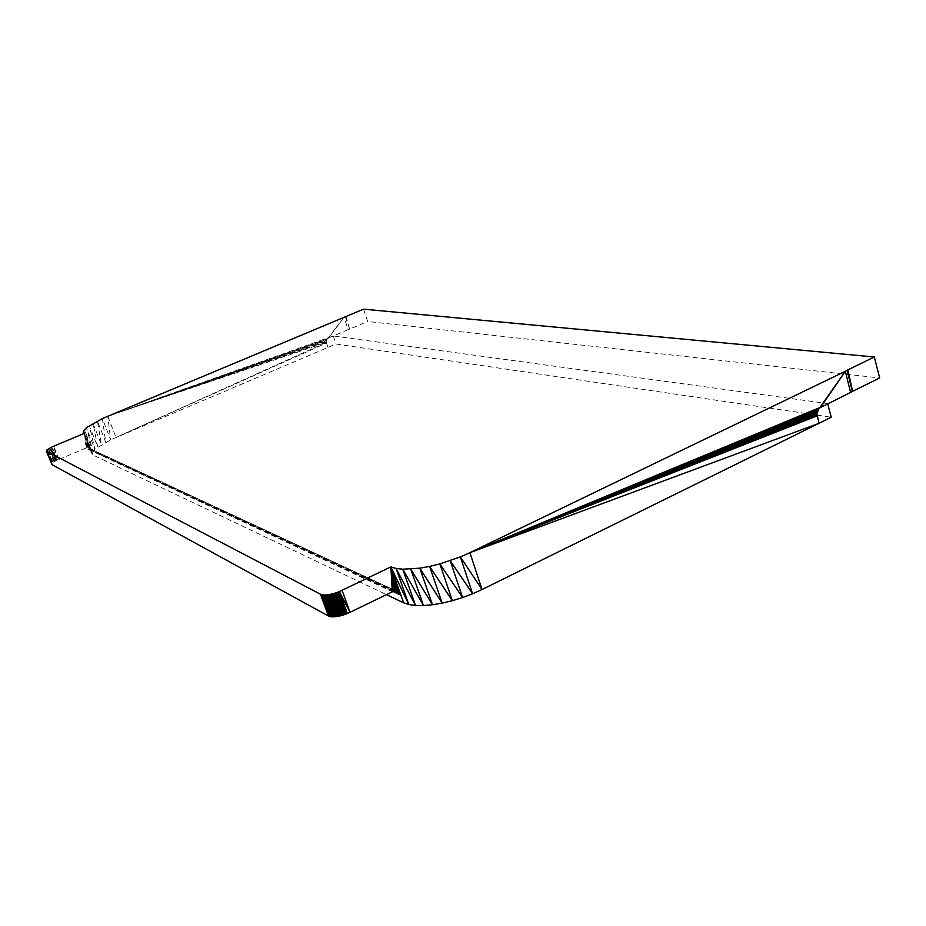 <?xml version="1.0" encoding="UTF-8"?>
<svg xmlns="http://www.w3.org/2000/svg" width="926" height="926" viewBox="0 0 926 926"><rect width="100%" height="100%" fill="white"/><g stroke="black" fill="none" stroke-linecap="round" stroke-linejoin="round"><path stroke-width="0.69" stroke-dasharray="4.63 3.47" d="M326.519 343.037L328.001 347.424L326.346 342.377L326.519 343.037L115.97 437.466L107.786 416.202L326.542 340.328M363.513 309.157L367.668 321.496L879.7 377.935M345.977 316.472L349.646 329.077L367.668 321.496M53.118 462.572L48.198 448.971L54.113 461.9L52.713 462.884L47.319 449.608L53.118 462.572M46.971 449.897L52.377 463.185L46.971 449.897M54.113 461.9L48.731 448.635L54.703 461.553L49.321 448.3L55.34 461.194L49.958 447.941L56.011 460.835L54.113 461.9M46.694 450.175L52.099 463.463L46.694 450.175M46.312 451.031L51.717 464.157L46.358 450.649L52.099 463.463L46.485 450.43L51.729 464.343M57.493 460.106L53.72 446.17L59.079 459.4L56.011 460.835L50.641 447.582L56.729 460.465L51.358 447.223L57.493 460.106L52.122 446.864M393.434 591.274L86.442 447.918L87.183 447.814L84.405 433.322L93.028 455.002L91.963 452.745L94.892 449.156L110.645 439.838L336.08 344.009L831.259 417.221M394.592 591.054L87.183 447.814L87.912 447.848L84.405 433.322L86.442 447.918L85.736 448.149L392.323 591.702M59.079 459.4L85.736 448.149L84.405 433.322L89.926 448.67L396.421 591.182M345.294 316.715L349.646 329.077M326.809 339.692L343.997 317.236L348.141 329.668L349.449 329.147L348.813 326.195M819.001 423.321L816.848 414.744L817.658 410.125L819.753 407.533L827.601 403.551L333.325 335.964L107.786 416.202L110.645 439.838L102.392 418.564L105.726 442.269L97.415 420.971L101.385 444.677L93.017 423.344L97.728 446.992L89.301 425.624L94.892 449.156L86.407 427.731L92.947 451.089L84.405 429.618L91.963 452.745L83.386 431.203L91.987 454.064L83.826 433.565M348.141 329.668L328.695 337.886L343.997 317.236M395.738 591.043L87.912 447.848L88.63 447.999L84.405 433.322L91.234 450.395L394.094 591.147M396.849 591.263L88.63 447.999L89.313 448.277L84.405 433.322L90.459 449.156L397.891 591.679M392.96 591.459L91.234 450.395L93.028 455.002L386.373 594.596M84.405 433.322L90.898 449.747L395.252 591.043M327.144 339.113L107.786 416.202L327.596 338.603L326.774 339.68L107.786 416.202L326.346 340.988L326.346 342.377L326.369 341M328.151 338.198L328.73 337.897M333.325 335.964L336.08 344.009M83.849 433.553L93.028 455.002M326.288 341.682L107.786 416.202L326.346 342.377L115.97 437.466"/><path stroke-width="1.39" d="M827.636 403.643L831.259 417.221L819.001 423.321L816.871 413.575L819.059 408.273L850.589 392.416L845.322 371.303L469.91 552.66L460.349 556.908L439.862 563.899L452.351 600.696L442.188 603.127L419.791 568.17L429.595 566.423L442.188 603.127L432.465 604.747L419.791 568.17L402.752 569.189L396.062 568.437L408.852 604.539L403.632 602.814L390.853 566.897L339.379 591.575L345.93 614.077L344.518 614.586L337.967 592.131L339.379 591.575L347.331 613.521L345.93 614.077L337.967 592.131L336.543 592.64L343.083 615.061L341.659 615.477L335.108 593.115L336.543 592.64L344.518 614.586L343.083 615.061L335.108 593.115L333.673 593.531L340.247 615.848L338.847 616.16L332.249 593.913L333.673 593.531L341.659 615.477L340.247 615.848L332.249 593.913L330.86 594.226L337.492 616.415L329.506 594.492L330.86 594.226L338.847 616.16L333.742 616.832L328.452 616.01L320.477 594.214L46.566 451.298L51.995 464.632L46.312 451.031L46.971 449.897L52.122 446.864L84.405 433.322L83.386 431.203L86.407 427.731L102.392 418.564L363.513 309.157L874.294 356.996L879.7 377.935L852.591 391.328L847.869 369.879L874.294 356.996M342.088 590.371L350.028 612.317L393.434 591.274L397.891 591.679L400.796 595.117L392.96 591.459M328.186 594.7L329.506 594.492L336.184 616.612L328.186 594.7L325.744 594.943L333.742 616.832L326.936 594.851L334.934 616.751L328.186 594.7M339.379 591.575L350.028 612.317L347.331 613.521M324.632 594.967L325.744 594.943L332.631 616.843L324.632 594.967L322.665 594.839L330.663 616.693L323.602 594.932L331.601 616.797L324.632 594.967M321.831 594.689L322.665 594.839L329.818 616.519L321.831 594.689L320.477 594.214L329.818 616.519M328.452 616.01L51.995 464.632M850.589 392.416L852.591 391.328M396.421 591.182L398.84 592.293L390.853 566.897L403.632 602.814L386.373 594.596M394.094 591.147L400.31 594.041L390.853 566.897L408.852 604.539L415.531 605.465L402.752 569.189L423.483 605.535L415.531 605.465L396.062 568.437L390.853 566.897L399.65 593.091L395.252 591.043M410.739 569.096L423.483 605.535L432.465 604.747L410.739 569.096M852.371 391.466L847.128 370.365L847.869 369.879M820.772 407.012L845.322 371.303L847.128 370.365L849.617 377.831M83.849 433.553L83.386 432.454L83.826 433.565M439.862 563.899L429.595 566.423L452.351 600.696L462.595 597.548L439.862 563.899M450.221 560.693L462.595 597.548L472.596 593.786L450.221 560.693M845.322 371.303L819.869 407.556L469.91 552.66L819.001 423.321L482.018 589.526L460.349 556.908L472.596 593.786L482.018 589.526L469.91 552.66L818.341 409.142M397.891 591.679L390.853 566.897L396.849 591.263M395.738 591.043L390.853 566.897L394.592 591.054M393.434 591.274L390.853 566.897L392.323 591.702M817.751 410.137L469.91 552.66L819.059 408.273M817.299 411.225L469.91 552.66L816.998 412.383M816.871 413.575L469.91 552.66L816.894 414.744M817.102 415.878L469.91 552.66"/></g></svg>
